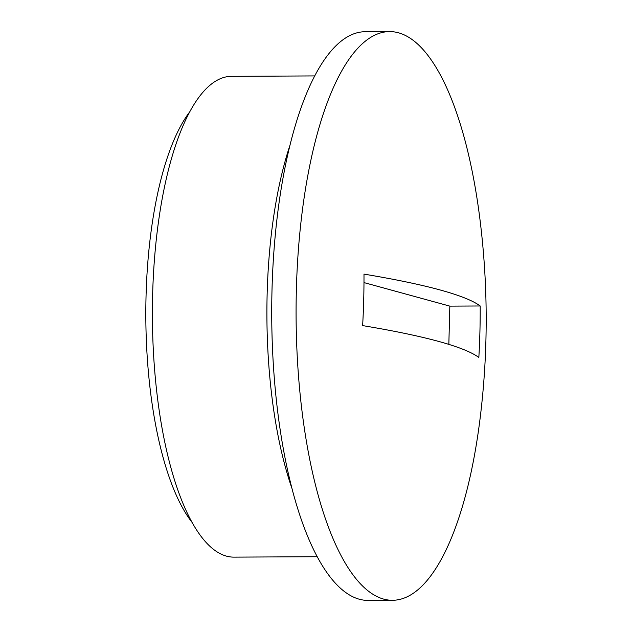 <?xml version="1.0" encoding="UTF-8"?>
<svg xmlns="http://www.w3.org/2000/svg" width="632" height="632" viewBox="0 0 632 632"><rect width="100%" height="100%" fill="white"/><g stroke="black" fill="none" stroke-linecap="round" stroke-linejoin="round"><path stroke-width="0.95" d="M389.636 31.6L365.272 31.718A284.345 94.966 89.7 0 0 271.76 303.305A284.345 94.966 89.7 0 0 359.276 599.215A284.345 94.966 89.7 0 0 368.116 600.4L392.48 600.282A284.345 94.966 89.7 0 0 481.015 410.737A807.791 807.791 0 0 0 480.067 220.252A284.345 94.966 89.7 0 0 398.476 32.785A284.345 94.966 89.7 0 0 389.636 31.6A284.345 94.966 89.7 0 0 296.124 303.186A284.345 94.966 89.7 0 0 383.64 599.089A284.345 94.966 89.7 0 0 392.48 600.282M314.776 75.919L231.486 76.338A240.397 80.296 89.7 0 0 152.43 305.943A240.397 80.296 89.7 0 0 226.422 556.121A240.397 80.296 89.7 0 0 233.887 557.124L317.177 556.713M290.104 144.862A240.397 80.296 89.7 0 0 291.818 488.015M189.876 111.659A223.594 74.679 89.7 0 0 145.826 317.161A223.594 74.679 89.7 0 0 191.93 522.214M362.634 325.599A807.38 70.745 1.5 0 1 438.727 341.438A807.38 70.745 1.5 0 1 478.843 357.459A788.72 740.214 105.3 0 0 480.194 305.975A807.38 70.745 1.5 0 0 440.07 289.954A807.38 70.745 1.5 0 0 363.985 274.114A788.72 740.214 105.3 0 1 362.634 325.599M363.985 282.591L449.834 306.125L448.839 344.377M449.834 306.125L480.194 305.975"/></g></svg>
